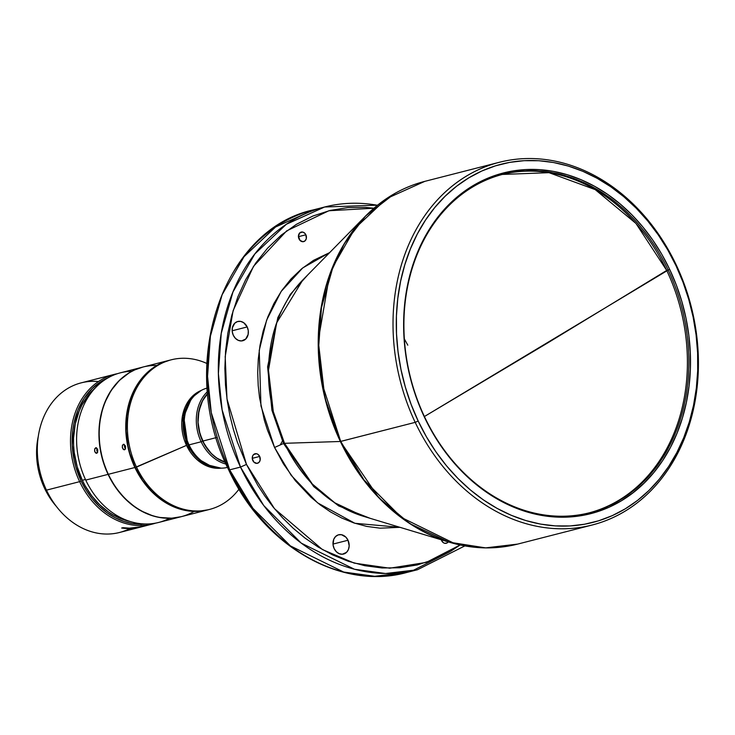 <?xml version="1.0" encoding="UTF-8"?>
<svg xmlns="http://www.w3.org/2000/svg" width="735" height="735" viewBox="0 0 735 735"><rect width="100%" height="100%" fill="white"/><g stroke="black" fill="none" stroke-linecap="round" stroke-linejoin="round"><path stroke-width="1.1" d="M225.865 462.508L216.733 458.061L211.267 453.449L204.495 444.5L199.957 433.825L198.046 422.331L198.928 411.012L202.529 400.841L207.693 393.547A39.782 31.908 75.6 0 0 202.713 441.092L216.329 437.601L202.713 441.092A39.782 31.908 75.6 0 0 225.296 462.324M334.149 548.604A9.95 7.975 -104.4 0 1 338.614 534.786A9.95 7.975 -104.4 0 1 348.013 540.243L332.992 544.084L348.013 540.243L345.882 537.147L341.435 534.694L338.311 534.878L335.601 536.504L333.727 539.343L333.065 544.874L334.149 548.604L336.29 551.691L339.157 553.675L342.317 554.245L346.562 552.334L348.436 549.504L349.189 545.894L348.013 540.243A9.95 7.975 -104.4 0 1 343.548 554.052A9.95 7.975 -104.4 0 1 334.149 548.604M233.317 335.298A9.95 7.975 -104.4 0 1 237.791 321.48A9.95 7.975 -104.4 0 1 247.19 326.937L232.159 330.778L247.19 326.937L243.68 322.693L240.602 321.388L237.478 321.572L234.768 323.198L232.37 327.773L232.232 331.568L233.317 335.298L235.457 338.385L238.324 340.369L241.484 340.939L245.729 339.028L248.136 334.453L248.274 330.658L247.19 326.937A9.95 7.975 -104.4 0 1 242.715 340.755A9.95 7.975 -104.4 0 1 233.317 335.298M441.266 539.683L441.606 540.583A4.915 3.941 -104.4 0 1 441.294 539.793M252.831 460.579A4.915 3.941 -104.4 0 1 255.045 453.752A4.915 3.941 -104.4 0 1 259.685 456.444L252.261 458.346L259.685 456.444L257.957 454.349L256.432 453.706L253.557 454.597L252.629 456.003L252.298 458.741L253.887 462.104L256.873 463.372L258.968 462.425L260.153 460.165L259.685 456.444A4.915 3.941 -104.4 0 1 257.48 463.27A4.915 3.941 -104.4 0 1 252.831 460.579M299.007 238.921A4.915 3.941 -104.4 0 1 301.212 232.095A4.915 3.941 -104.4 0 1 305.861 234.787L298.438 236.688L305.861 234.787L304.804 233.261L302.609 232.049L299.724 232.949L298.428 236.128L300.064 240.446L303.04 241.714L305.144 240.768L306.33 238.508L305.861 234.787A4.915 3.941 -104.4 0 1 303.656 241.622A4.915 3.941 -104.4 0 1 299.007 238.921M240.501 467.074L229.669 469.849A187.214 150.142 75.6 0 0 406.62 572.519L374.721 576.286L343.677 572.041L290.417 545.912L252.923 508.335L229.669 469.849L240.501 467.074L263.755 505.561L301.258 543.137L354.509 569.267L385.553 573.511L417.452 569.744A187.214 150.142 -104.4 0 1 240.501 467.074L246.473 464.419L240.501 467.074A187.214 150.142 -104.4 0 1 324.594 207.013L286.384 224.249L254.861 253.933L232.949 291.997L221.244 333.35L218.396 373.591L222.126 409.928L240.501 467.074M340.369 441.478L284.528 443.315A135.571 108.725 75.6 0 0 363.356 516.273L334.829 502.813L312.347 484.053L284.528 443.315L340.369 441.478L378.755 497.696L409.79 523.605L449.149 542.164A187.094 150.05 -104.4 0 1 340.369 441.478L340.709 441.423A187.214 150.142 75.6 0 0 517.661 544.093L485.771 547.86L454.717 543.615L401.466 517.486L363.963 479.909L340.709 441.423L415.192 422.359L340.369 441.478A187.094 150.05 -104.4 0 1 365.644 215.971L344.311 243.652L329.464 275.322L318.237 340.673L324.852 397.653L340.369 441.478M676.237 264.967A187.214 150.142 -104.4 0 1 592.144 525.02A187.214 150.142 -104.4 0 1 415.192 422.359A187.214 150.142 75.6 0 0 624.934 511.248A187.214 150.142 75.6 0 0 676.237 264.967L675.961 265.601A184.871 148.268 -104.4 0 1 625.292 508.804A184.871 148.268 -104.4 0 1 418.178 421.026L415.192 422.359L418.178 421.026L411.131 404.434L405.389 387.244L401.016 369.641L398.048 351.78L396.514 333.837L396.431 315.986L397.8 298.401L400.612 281.239L404.829 264.683L410.415 248.889L417.315 233.996L425.464 220.16L434.789 207.509L445.199 196.162L456.582 186.231L468.838 177.824L481.848 170.998L495.491 165.834L509.621 162.389L524.119 160.68L538.838 160.726L553.63 162.536L568.366 166.082L582.892 171.338L597.077 178.256L610.776 186.754L623.859 196.759L636.207 208.189L647.7 220.904L658.22 234.805L667.674 249.753L675.961 265.601L683.008 282.194L688.741 299.384L693.114 316.987L696.082 334.848L697.616 352.791L697.699 370.642L696.33 388.227L693.518 405.38L689.311 421.945L683.715 437.738L676.816 452.631L668.666 466.468L659.341 479.119L648.941 490.466L637.548 500.397L625.292 508.804L612.283 515.63L598.648 520.784L584.509 524.239L570.02 525.948L555.302 525.902L540.501 524.092L525.773 520.545L511.238 515.29L497.062 508.372L483.354 499.874L470.271 489.859L457.923 478.439L446.43 465.724L435.91 451.823L426.465 436.875L418.178 421.026A184.871 148.268 -104.4 0 1 468.838 177.824A184.871 148.268 -104.4 0 1 675.961 265.601L676.237 264.967A187.214 150.142 75.6 0 0 466.495 176.069A187.214 150.142 75.6 0 0 415.192 422.359A187.214 150.142 -104.4 0 1 499.286 162.297A187.214 150.142 -104.4 0 1 676.237 264.967M668.179 270.057A174.691 140.1 75.6 0 0 472.467 187.103A174.691 140.1 75.6 0 0 424.591 416.92L424.453 417.241A175.858 141.037 -104.4 0 1 472.651 185.881A175.858 141.037 -104.4 0 1 669.677 269.387L666.709 270.434A174.691 140.1 75.6 0 0 502.336 174.443L548.999 172.67L595.221 189.621L635.95 223.44L666.709 270.434L547.07 343.309L424.407 416.524L668.179 270.057A174.691 140.1 -104.4 0 1 589.709 512.718A174.691 140.1 -104.4 0 1 424.591 416.92A174.691 140.1 -104.4 0 1 503.062 174.25A174.691 140.1 -104.4 0 1 668.179 270.057L669.677 269.387A175.858 141.037 -104.4 0 1 621.479 500.746A175.858 141.037 -104.4 0 1 424.453 417.241L424.591 416.92A174.691 140.1 75.6 0 0 620.312 499.864A174.691 140.1 75.6 0 0 668.179 270.057M588.974 512.911A174.691 140.1 75.6 0 0 666.709 270.434A174.691 140.1 75.6 0 1 588.974 512.911M201.151 441.772A40.949 32.845 75.6 0 0 226.077 464.125A40.949 32.845 -104.4 0 1 201.151 441.772L189.033 444.877A40.949 32.845 75.6 0 0 227.538 467.387A40.949 32.845 -104.4 0 1 189.033 444.877A40.949 32.845 -104.4 0 1 207.224 388.043A40.949 32.845 75.6 0 0 189.033 444.877L201.151 441.772A40.949 32.845 -104.4 0 1 207.509 391.599A40.949 32.845 75.6 0 0 201.151 441.772L202.639 441.11L201.151 441.772M225.314 462.37A39.782 31.908 -104.4 0 1 202.639 441.11L198.946 430.048L197.981 422.349L198.257 414.715L200.977 404.066L204.211 397.883L207.683 393.501A39.782 31.908 -104.4 0 0 202.639 441.11L208.722 450.73L213.848 455.921L219.618 459.908L225.792 462.526M187.811 444.905A39.782 31.908 75.6 0 0 211.478 466.468L198.092 458.906L187.811 444.905L188.913 444.62L187.811 444.905L183.713 416.561L191.072 399.353A2.343 1.194 38.5 0 1 189.814 399.16A40.361 32.368 -104.4 0 1 201.234 390.441L189.814 399.16A2.343 1.194 -141.5 0 0 191.072 399.353A39.782 31.908 75.6 0 0 187.811 444.905M169.923 360.141L161.764 362.998L156.334 365.846L146.458 373.509L138.217 383.532L134.808 389.311L129.59 402.128L126.659 416.212L126.117 431.013L128 445.97L129.829 453.33L135.166 467.442L186.515 445.373L202.345 463.638L221.134 468.158A40.361 32.368 -104.4 0 1 186.515 445.373L136.517 467.092A77.221 61.933 75.6 0 0 238.994 489.152A77.221 61.933 -104.4 0 1 209.512 509.438A77.221 61.933 -104.4 0 1 136.517 467.092L135.166 467.442A77.221 61.933 75.6 0 0 208.161 509.787L209.512 509.438M194.141 511.404A77.221 61.933 -104.4 0 1 108.357 474.305L134.9 467.506A77.221 61.933 75.6 0 0 208.014 509.824A77.221 61.933 -104.4 0 1 207.886 509.86A77.221 61.933 -104.4 0 1 134.9 467.506L108.357 474.305A77.221 61.933 75.6 0 0 181.343 516.65L207.886 509.86M125.125 449.416L123.214 449.278L122.322 447.459L122.414 445.392L123.416 444.289L125.235 445.612L125.52 448.69L123.884 449.737L122.46 447.992L122.414 445.392L124.077 444.344L125.566 446.632L125.125 449.416M169.574 518.276A77.221 61.933 -104.4 0 1 85.738 480.093A77.221 61.933 75.6 0 0 158.732 522.438L181.076 516.723A77.221 61.933 -104.4 0 1 108.082 474.369L85.738 480.093A77.221 61.933 -104.4 0 1 106.906 378.497A77.221 61.933 -104.4 0 1 131.932 371.267M142.774 367.096A77.221 61.933 -104.4 0 1 142.912 367.059L134.68 369.925L129.25 372.774L119.373 380.436L111.132 390.46L104.839 402.468L102.505 409.064L99.574 423.149L99.004 430.489L99.675 445.447L102.744 460.257L108.082 474.369A77.221 61.933 -104.4 0 1 142.774 367.096L120.43 372.82A77.221 61.933 75.6 0 0 106.906 378.497A77.221 61.933 75.6 0 0 85.738 480.093L108.082 474.369L115.496 487.232L124.684 498.358L135.314 507.306L141.037 510.862L153.027 515.942L159.183 517.422L171.512 518.203L181.223 516.687A77.221 61.933 -104.4 0 1 181.076 516.723M97.296 452.889L95.403 452.751L94.585 450.913L94.751 448.837L95.78 447.734L97.534 449.067L97.709 452.163L96.055 453.21L94.705 451.446L94.751 448.837L96.432 447.79L97.829 450.086L97.296 452.889M82.311 480.277A74.373 59.645 75.6 0 0 129.92 521.427L123.002 519.461L113.19 514.932L108.486 511.964L99.657 504.715L91.801 495.895L85.131 485.752L82.311 480.277L85.453 479.477L82.311 480.277L77.166 466.688L74.217 452.42L73.601 445.199L73.564 438.023L75.246 424.04L79.187 411.03L81.962 405.04L88.999 394.383L95.651 387.547A74.373 59.645 75.6 0 0 82.311 480.277M140.789 525.562L141.359 524.23A76.054 60.996 -104.4 0 1 81.135 480.984L79.646 481.655A77.221 61.933 75.6 0 0 140.789 525.562A77.221 61.933 -104.4 0 1 79.646 481.655L81.135 480.984A76.054 60.996 -104.4 0 1 108.164 377.762L101.981 380.932L92.252 388.475L84.139 398.352L77.947 410.167L73.913 423.479L72.756 430.535L72.232 445.116L74.079 459.844L75.88 467.092L81.135 480.984L86.252 490.346L92.344 498.863L99.28 506.36L106.933 512.699L115.138 517.743L123.719 521.391L132.52 523.568L141.359 524.23L140.789 525.562A77.221 61.933 75.6 0 0 155.664 523.127A77.221 61.933 -104.4 0 1 152.641 524A77.221 61.933 -104.4 0 1 140.789 525.562M141.129 526.949A77.221 61.933 -104.4 0 0 141.8 526.765L129.976 528.493A77.221 61.933 -104.4 0 1 46.47 490.144L79.646 481.655A77.221 61.933 -104.4 0 1 114.338 374.372A77.221 61.933 -104.4 0 1 117.407 373.692A77.221 61.933 75.6 0 0 79.646 481.655L46.47 490.144A77.221 61.933 75.6 0 0 119.465 532.498L141.129 526.949A77.221 61.933 -104.4 0 1 121.642 528.033L123.002 527.684A77.221 61.933 75.6 0 0 142.48 526.6L152.641 524M38.321 436.232A67.868 54.427 75.6 0 0 44.596 488.362A67.868 54.427 75.6 0 0 56.255 506.277A67.868 54.427 -104.4 0 1 44.596 488.362A67.868 54.427 -104.4 0 1 38.321 436.232M114.338 374.372L81.153 382.871A77.221 61.933 75.6 0 0 46.47 490.144A77.221 61.933 -104.4 0 1 98.49 381.538M145.594 524A76.054 60.996 -104.4 0 1 141.359 524.23L145.594 524M129.976 528.493L121.642 528.033L123.002 527.684L129.562 528.162L142.406 526.618M96.983 451.171L96.855 450.647L96.983 451.171M96.799 450.096L96.855 450.647L96.799 450.096M96.882 449.039L96.809 449.554L96.882 449.039M96.717 453.265L96.055 453.21M95.78 447.734L96.432 447.79M124.72 447.578L124.573 447.055L124.72 447.578M124.491 446.512L124.573 447.055L124.491 446.512M124.546 445.456L124.481 445.97L124.546 445.456M169.583 360.233A77.221 61.933 -104.4 0 1 169.712 360.196A77.221 61.933 75.6 0 0 134.9 467.506A77.221 61.933 -104.4 0 1 169.583 360.233L143.04 367.022A77.221 61.933 75.6 0 0 108.357 474.305A77.221 61.933 -104.4 0 1 156.785 365.479M124.555 449.783L123.884 449.737M123.416 444.289L124.077 444.344M171.209 359.819A77.221 61.933 -104.4 0 1 206.811 363.439A77.221 61.933 75.6 0 0 140.027 382.503A77.221 61.933 75.6 0 0 136.517 467.092A77.221 61.933 -104.4 0 1 171.209 359.819L169.858 360.159A77.221 61.933 75.6 0 0 135.166 467.442L142.581 480.304L151.768 491.421L162.398 500.37L168.122 503.925L180.112 509.006L186.267 510.494L198.597 511.266L208.225 509.768M186.515 445.373A40.361 32.368 -104.4 0 1 189.814 399.16L182.353 416.626L186.515 445.373M193.581 396.56L191.072 399.353A39.782 31.908 75.6 0 1 193.581 396.56M669.677 269.387L661.794 254.31L652.799 240.097L642.794 226.876L631.87 214.767L620.12 203.907L607.67 194.38L594.633 186.295L581.146 179.717L567.328 174.719L553.308 171.347L539.233 169.629L525.24 169.574L511.45 171.2L497.999 174.489L485.026 179.395L472.651 185.881L460.992 193.893L450.16 203.329L440.265 214.124L431.39 226.159L423.636 239.325L417.076 253.483L411.756 268.514L407.75 284.27L405.077 300.587L403.772 317.318L403.855 334.296L405.316 351.367L408.136 368.354L412.298 385.103L417.756 401.448L424.453 417.241L432.345 432.318L441.331 446.531L451.336 459.752L462.269 471.861L474.011 482.72L486.46 492.239L499.497 500.333L512.984 506.902L526.811 511.909L540.822 515.281L554.897 516.999L568.899 517.045L582.69 515.419L596.131 512.139L609.104 507.233L621.479 500.746L633.138 492.735L643.97 483.29L653.874 472.504L662.74 460.468L670.495 447.303L677.064 433.135L682.374 418.105L686.389 402.357L689.053 386.04L690.358 369.31L690.275 352.331L688.824 335.261L686.003 318.273L681.841 301.525L676.384 285.171L669.677 269.387M394.75 193.535L365.644 215.971C382.705 198.726 402.422 187.186 424.802 181.361A187.214 150.142 75.6 0 0 340.709 441.423L322.334 384.276L318.604 347.94L321.452 307.699L333.157 266.346L355.069 228.282L386.592 198.597L424.802 181.361L499.286 162.297M363.356 516.273L449.149 542.164L485.458 547.86M302.848 279.906A135.571 108.725 75.6 0 0 284.528 443.315L283.517 443.49L271.932 410.295L267.604 366.857L277.848 317.557L290.353 294.34L307.827 274.835L290.353 294.34L277.848 317.557L267.604 366.857L271.932 410.295L283.517 443.49L284.528 443.315L273.282 411.554L268.495 370.265L276.626 322.913L302.848 279.906L365.644 215.971M370.155 518.322L338.67 505.928L313.762 486.662L283.517 443.49L274.559 447.486L260.953 405.922L259.225 350.448L266.64 320.102L281.165 291.437L302.719 267.926L329.657 252.61L313.542 260.346L301.662 268.78L290.977 278.988L281.698 290.656L273.953 303.472L267.779 317.051L263.167 331.062L260.043 345.174L258.279 359.121L257.719 372.663L258.206 385.636L259.574 397.92L264.334 420.154L267.448 430.048L274.559 447.486L283.517 443.49L313.762 486.662L338.67 505.928L370.155 518.322M460.128 544.993L426.245 562.413L389.761 568.201L354.233 563.12L322.399 549.55L274.495 508.693L246.473 464.419L226.986 398.949L225.195 356.622L233.114 310.629L253.529 266.309L286.65 230.882L328.894 210.752L373.913 208.216L365.47 207.399L347.839 207.592L330.199 210.43L312.945 216.007L296.49 224.285L281.248 235.117L267.54 248.2L255.642 263.185L245.692 279.622L237.773 297.05L231.865 315.03L227.85 333.139L225.581 351.027L224.864 368.41L225.498 385.057L227.253 400.814L229.936 415.597L233.353 429.341L237.341 442.047L246.473 464.419L257.847 485.431L264.977 496.235L273.19 507.095L282.571 517.835L293.182 528.254L305.08 538.112L318.264 547.106L332.689 554.934L348.243 561.246L364.762 565.702L381.998 567.971L399.619 567.778L417.269 564.949L434.523 559.372L450.968 551.085L460.128 544.993M399.987 527.326L354.886 523.283L317.538 502.823L291.179 475.334L274.559 447.486L283.425 463.858L295.378 480.745L310.96 497.237L320.23 504.917L330.511 511.928L341.747 518.028L353.875 522.943L366.747 526.416L380.17 528.18L399.987 527.326M377.597 205.157L324.594 207.013A187.214 150.142 -104.4 0 1 377.45 205.276M464.832 545.912L417.452 569.744L406.62 572.519C340.709 590.83 263.185 545.655 228.695 469.885C176.666 367.564 221.014 229.54 313.762 209.787A187.214 150.142 75.6 0 0 229.669 469.849L228.695 469.885L229.669 469.849L211.294 412.702L207.564 376.366L210.412 336.125L222.117 294.772L244.029 256.708L275.551 227.023L313.762 209.787L324.594 207.013M448.203 541.879A4.915 3.941 -104.4 0 1 446.246 543.275A4.915 3.941 -104.4 0 1 441.606 540.583L443.334 542.678L444.859 543.321L447.11 542.917L448.258 541.787M449.645 551.875L412.004 571.003M407.787 345.165L404.379 338.964M283.581 443.471L284.142 442.488M282.396 441.083L280.421 444.574M592.144 525.02L517.661 544.093C495.234 549.743 472.394 549.1 449.149 542.164"/></g></svg>
